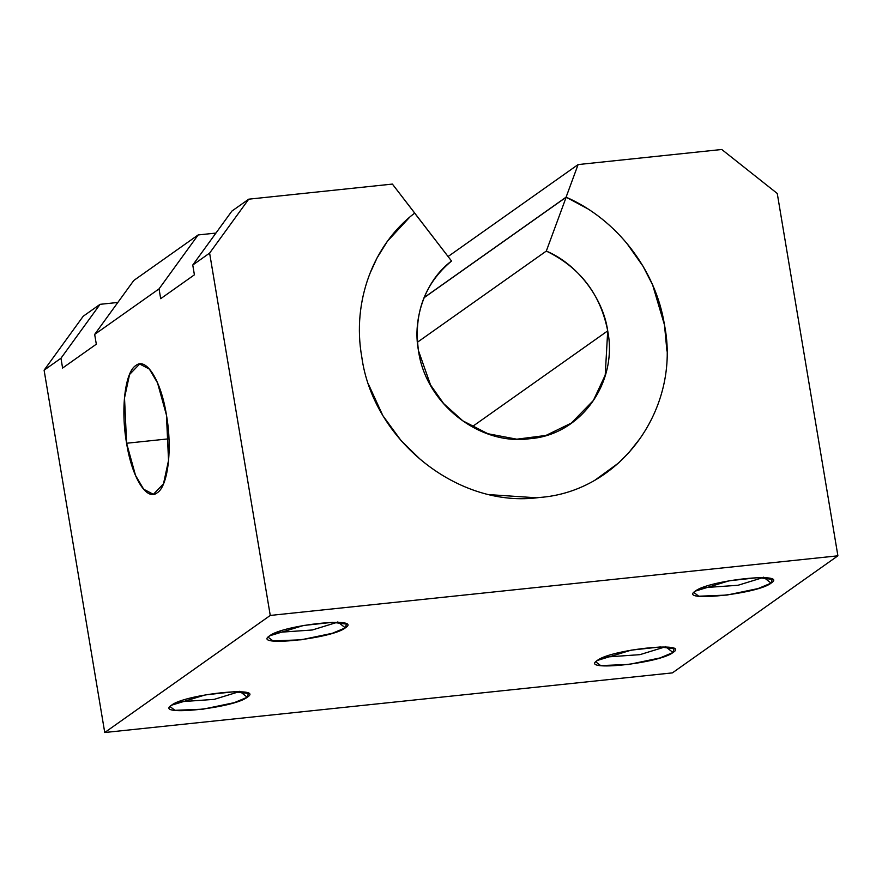<?xml version="1.0" encoding="UTF-8"?>
<svg xmlns="http://www.w3.org/2000/svg" width="882" height="882" viewBox="0 0 882 882"><rect width="100%" height="100%" fill="white"/><g stroke="black" fill="none" stroke-linecap="round" stroke-linejoin="round"><path stroke-width="1.32" d="M672.382 672.889L104.737 732.512L44.1 370.186L83.206 316.252L44.1 370.186L60.957 358.257L100.074 304.323L83.206 316.252L100.074 304.323L60.957 358.257L44.1 370.186L104.737 732.512L672.382 672.889L837.9 555.814L672.382 672.889M414.716 213.058L392.391 184.084L248.735 199.178L209.618 253.101L270.256 615.438L837.9 555.814L777.263 193.478L721.774 149.488L578.107 164.57L566.09 197.16L424.077 297.609L566.09 197.16L578.107 164.57L448.078 256.541L578.107 164.57L721.774 149.488L777.263 193.478L837.9 555.814L270.256 615.438L104.737 732.512L270.256 615.438L209.618 253.101L248.735 199.178L231.878 211.096L192.761 265.03L209.618 253.101L192.761 265.03L194.404 274.82L160.689 298.678L159.047 288.877L198.152 234.943L133.788 280.476L94.672 334.41L159.047 288.877L94.672 334.41L96.314 344.2L62.6 368.048L60.957 358.257L62.6 368.048L96.314 344.2L94.672 334.41L133.788 280.476L198.152 234.943L159.047 288.877L160.689 298.678L194.404 274.82L192.761 265.03L231.878 211.096L248.735 199.178L392.391 184.084L451.54 261.028L414.639 213.124C372.91 244.964 351.995 301.865 361.741 356.703C373.02 440.757 458.96 508.793 539.332 497.492C620.752 491.781 681.169 408.333 664.477 324.907L652.625 284.897L643.077 266.342L626.87 243.41M695.38 591.083C708.632 580.158 789.467 571.657 771.066 583.134C757.814 594.06 676.99 602.571 695.38 591.083L693.869 592.472L698.776 596.221L726.911 595.074L758.079 588.57L771.066 583.134L763.558 577.181L771.066 583.134L772.18 579.364L758.277 577.589L729.282 580.764L695.38 591.083M269.649 635.812C282.902 624.886 363.737 616.375 345.336 627.863C332.084 638.788 251.26 647.289 269.649 635.812L268.139 637.19L273.045 640.938L301.181 639.792L332.338 633.287L345.336 627.863L337.828 621.909L345.336 627.863L346.45 624.092L332.547 622.317L303.551 625.481L269.649 635.812M597.301 660.464C610.553 649.538 691.378 641.038 672.988 652.515C659.736 663.44 578.901 671.952 597.301 660.464L595.791 661.853L600.686 665.59L628.822 664.455L659.99 657.95L672.988 652.515L665.469 646.561L672.988 652.515L674.091 648.744L660.188 646.969L631.192 650.144L597.301 660.464M171.56 705.192C184.812 694.266 265.647 685.755 247.247 697.243C233.995 708.169 153.17 716.669 171.56 705.192L170.05 706.57L174.956 710.319L203.092 709.172L234.259 702.667L247.247 697.243L239.739 691.29L247.247 697.243L248.36 693.472L234.458 691.697L205.462 694.862L171.56 705.192M166.444 415.069C172.486 448.817 168.032 486.401 157.172 492.806C146.743 501.472 131.936 477.548 126.6 443.249C120.569 409.502 125.012 371.917 135.872 365.501C146.313 356.846 161.119 380.77 166.444 415.069L157.525 382.876L149.378 369.095L139.687 364.001L129.566 374.486L124.516 397.881L126.6 443.249L168.947 438.806L126.6 443.249L135.53 475.431L143.678 489.223L153.369 494.317L163.49 483.821L168.539 460.437L166.444 415.069M215.936 233.08L198.152 234.943L215.936 233.08M117.846 302.46L100.074 304.323L117.846 302.46M702.083 587.798L738.025 585.273L762.897 577.622L738.025 585.273L702.083 587.798M276.342 632.515L312.294 629.991L337.167 622.339L312.294 629.991L276.342 632.515M603.994 657.178L639.946 654.653L664.808 647.002L639.946 654.653L603.994 657.178M178.263 701.896L214.205 699.371L239.077 691.72L214.205 699.371L178.263 701.896M587.721 208.78L566.178 197.204L546.311 251.072L417.44 342.227L546.311 251.072L566.178 197.204L424.022 297.752L566.178 197.204C616.893 219.342 655.866 269.892 664.477 324.907L666.935 351.058M368.775 384.916L382.876 415.676L401.178 440.735L419.909 459.004M488.584 494.593L536.3 497.779M594.545 480.47L618.712 462.896L629.098 452.312L639.704 438.938M546.311 251.072C579.915 267.4 600.388 294.004 607.709 330.871C618.128 383.008 580.4 435.168 529.498 438.74C479.29 445.796 425.543 403.283 418.498 350.749C413.438 313.661 424.451 283.761 451.54 261.028C426.149 279.627 412.059 317.906 418.498 350.749L430.548 384.993L443.679 403.625L462.852 420.857L487.9 433.735L516.808 439.192L545.947 435.443L571.304 423.095L593.354 400.505L605.217 375.148L607.709 330.871L472.223 426.701L607.709 330.871C603.134 297.84 576.927 263.795 546.311 251.072M409.799 217.082L387.418 241.249L377.066 257.897L369.999 273.354M565.252 427.373L571.304 423.095M154.361 494.207L153.369 494.317"/></g></svg>
